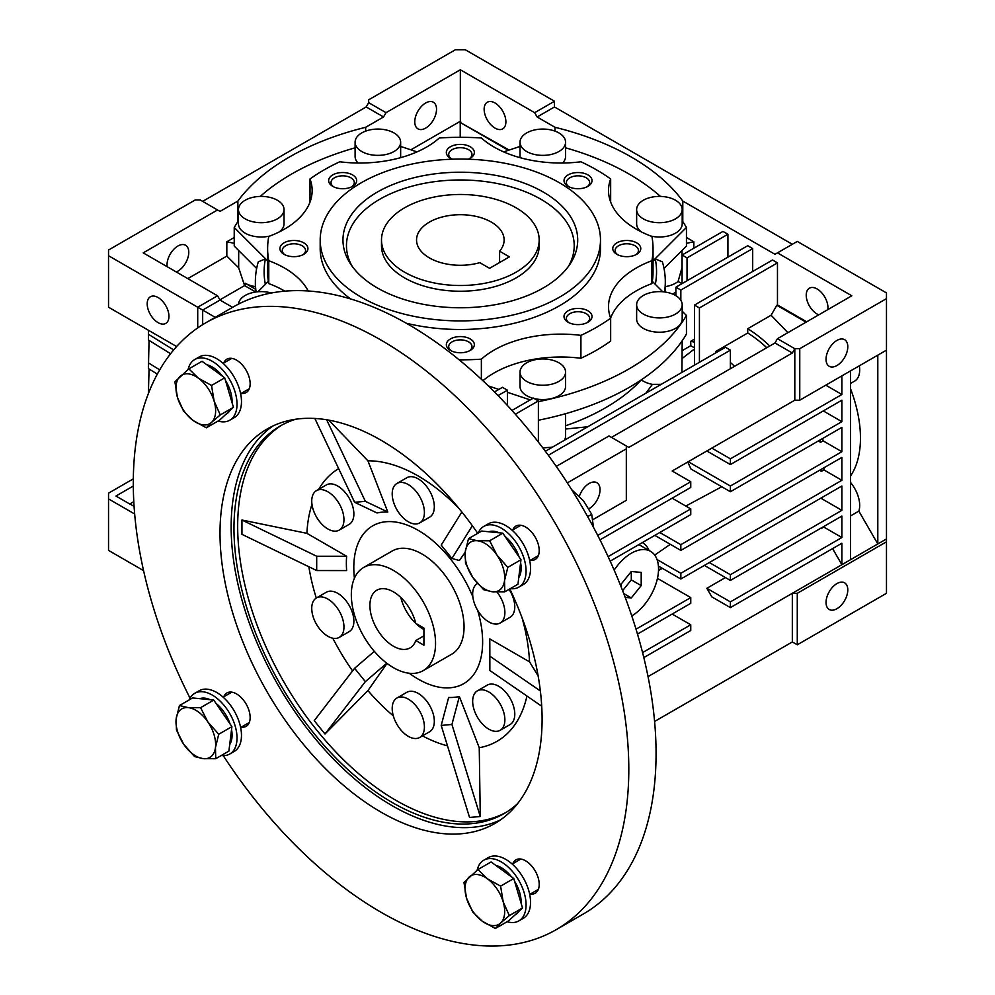 <?xml version="1.0" encoding="UTF-8"?>
<svg xmlns="http://www.w3.org/2000/svg" width="995" height="995" viewBox="0 0 995 995"><rect width="100%" height="100%" fill="white"/><g stroke="black" fill="none" stroke-linecap="round" stroke-linejoin="round"><path stroke-width="1.49" d="M516.082 207.806A78.841 45.521 180 0 1 539.178 239.994A78.841 45.521 180 0 1 490.51 282.045A78.841 45.521 180 0 1 404.592 272.182A78.841 45.521 180 0 1 381.495 239.994A78.841 45.521 180 0 1 430.163 197.943A78.841 45.521 180 0 1 516.082 207.806M499.589 251.213A43.792 25.285 0 0 0 504.129 239.994A43.792 25.285 0 0 0 491.306 222.109A43.792 25.285 0 0 0 443.571 216.636A43.792 25.285 0 0 0 416.544 239.994A43.792 25.285 0 0 0 429.367 257.879A43.792 25.285 0 0 0 479.764 262.655L489.577 268.314L509.39 256.872L499.589 251.213L499.589 262.531M423.223 670.63L451.718 654.188A59.563 34.39 -120 0 0 464.056 626.925A59.563 34.39 -120 0 0 438.049 566.976A59.563 34.39 -120 0 0 392.154 551.019L363.66 567.473A59.563 34.39 60 0 1 393.448 570.421A59.563 34.39 60 0 1 432.352 622.907A59.563 34.39 60 0 1 423.223 670.63A59.563 34.39 60 0 1 393.448 667.682A59.563 34.39 60 0 1 354.531 615.196A59.563 34.39 60 0 1 363.66 567.473M642.397 542.586L642.36 542.561A42.051 24.278 -60 0 1 642.397 542.586A42.051 24.278 -60 0 1 649.051 550.471M579.376 496.231A15.385 8.88 -60 0 1 589.164 483.471A15.385 8.88 -60 0 1 596.863 482.712A15.385 8.88 -60 0 1 599.214 495.037A15.385 8.88 -60 0 1 589.164 508.594A15.385 8.88 -60 0 1 588.878 508.756M836.919 340.439A15.385 8.88 120 0 0 826.87 353.996A15.385 8.88 120 0 0 829.233 366.322A15.385 8.88 120 0 0 836.919 365.551A15.385 8.88 120 0 0 846.969 352.006A15.385 8.88 120 0 0 844.618 339.681A15.385 8.88 120 0 0 836.919 340.439M836.919 608.729A15.385 8.88 -60 0 1 829.233 609.487A15.385 8.88 -60 0 1 826.87 597.162A15.385 8.88 -60 0 1 836.919 583.605A15.385 8.88 -60 0 1 844.618 582.846A15.385 8.88 -60 0 1 846.969 595.172A15.385 8.88 -60 0 1 836.919 608.729M147.198 303.798A15.385 8.88 60 0 1 150.382 296.759A15.385 8.88 60 0 1 162.235 300.888A15.385 8.88 60 0 1 168.951 316.36A15.385 8.88 60 0 1 165.767 323.4A15.385 8.88 60 0 1 153.914 319.283A15.385 8.88 60 0 1 147.198 303.798M425.649 128.106A15.385 8.88 -60 0 1 417.962 128.865A15.385 8.88 -60 0 1 415.599 116.539A15.385 8.88 -60 0 1 425.649 102.995A15.385 8.88 -60 0 1 433.347 102.224A15.385 8.88 -60 0 1 435.698 114.549A15.385 8.88 -60 0 1 425.649 128.106M167.148 266.685A15.385 8.88 -60 0 1 177.894 246.026A15.385 8.88 -60 0 1 185.592 245.267A15.385 8.88 -60 0 1 187.943 257.593A15.385 8.88 -60 0 1 177.894 271.15A15.385 8.88 -60 0 1 176.264 271.946M818.736 314.855A15.385 8.88 60 0 1 806.224 295.216A15.385 8.88 60 0 1 809.408 288.177A15.385 8.88 60 0 1 821.261 292.306A15.385 8.88 60 0 1 827.977 307.778A15.385 8.88 60 0 1 827.852 309.594M484.142 109.263A15.385 8.88 60 0 1 487.326 102.224A15.385 8.88 60 0 1 499.179 106.353A15.385 8.88 60 0 1 505.895 121.825A15.385 8.88 60 0 1 502.711 128.865A15.385 8.88 60 0 1 490.858 124.748A15.385 8.88 60 0 1 484.142 109.263M565.57 425.798A204.97 118.343 0 0 0 605.271 407.925A204.97 118.343 0 0 0 641.24 379.891M542.86 447.924L552.461 447.141M237.88 221.636L237.88 201.065A241.76 139.574 180 0 1 289.383 157.036A241.76 139.574 180 0 1 365.662 127.298L365.662 131.116M641.315 379.829A22.773 13.146 0 0 0 652.397 384.356L661.265 384.319M665.307 286.622A22.773 13.146 0 0 0 675.518 283.214A22.773 13.146 0 0 0 678.08 281.461L681.985 267.705L681.985 250.516M534.414 398.622A22.773 13.146 0 0 0 558.904 395.699A22.773 13.146 0 0 0 565.57 386.396L565.57 372.093A22.773 13.146 180 0 1 558.904 381.396A22.773 13.146 180 0 1 534.079 384.244A22.773 13.146 180 0 1 520.024 372.093A22.773 13.146 180 0 1 526.691 362.802A22.773 13.146 180 0 1 551.516 359.954A22.773 13.146 180 0 1 565.57 372.093M636.638 304.768L636.638 319.072A22.773 13.146 0 0 0 650.705 331.223A22.773 13.146 0 0 0 675.518 328.375A22.773 13.146 0 0 0 682.197 319.072L682.197 304.768A22.773 13.146 180 0 1 675.518 314.059A22.773 13.146 180 0 1 650.705 316.92A22.773 13.146 180 0 1 636.638 304.768A22.773 13.146 180 0 1 643.317 295.465A22.773 13.146 180 0 1 668.13 292.617A22.773 13.146 180 0 1 682.197 304.768M538.382 420.238A238.613 137.758 0 0 0 629.064 387.465A238.613 137.758 0 0 0 686.45 334.059L686.45 315.465A238.613 137.758 180 0 1 629.064 368.871A238.613 137.758 180 0 1 538.382 401.644M238.514 304.109A22.773 13.146 180 0 1 245.156 295.465A22.773 13.146 180 0 1 271.386 292.99M400.562 157.683A22.773 13.146 0 0 0 400.649 156.526L400.649 142.223A22.773 13.146 180 0 1 393.983 151.514A22.773 13.146 180 0 1 369.157 154.374A22.773 13.146 180 0 1 355.103 142.223A22.773 13.146 180 0 1 361.77 132.92A22.773 13.146 180 0 1 386.595 130.071A22.773 13.146 180 0 1 400.649 142.223M279.222 231.934A22.773 13.146 0 0 0 284.035 223.85L284.035 209.547A22.773 13.146 180 0 1 277.356 218.85A22.773 13.146 180 0 1 252.543 221.698A22.773 13.146 180 0 1 238.477 209.547A22.773 13.146 180 0 1 245.156 200.256A22.773 13.146 180 0 1 269.968 197.396A22.773 13.146 180 0 1 284.035 209.547M562.598 163.018A22.773 13.146 0 0 0 565.57 156.526L565.57 142.223A22.773 13.146 180 0 1 558.904 151.514A22.773 13.146 180 0 1 534.079 154.374A22.773 13.146 180 0 1 520.024 142.223A22.773 13.146 180 0 1 526.691 132.92A22.773 13.146 180 0 1 551.516 130.071A22.773 13.146 180 0 1 565.57 142.223M650.817 236.026A22.773 13.146 0 0 0 675.518 233.153A22.773 13.146 0 0 0 682.197 223.85L682.197 209.547A22.773 13.146 180 0 1 675.518 218.85A22.773 13.146 180 0 1 650.705 221.698A22.773 13.146 180 0 1 636.638 209.547A22.773 13.146 180 0 1 643.317 200.256A22.773 13.146 180 0 1 668.13 197.396A22.773 13.146 180 0 1 682.197 209.547M587.013 186.836A11.641 6.729 0 0 0 589.662 182.57A11.641 6.729 0 0 0 582.473 176.351A11.641 6.729 0 0 0 569.787 177.819A11.641 6.729 0 0 0 566.379 182.57A11.641 6.729 0 0 0 569.028 186.836M469.329 158.69A11.641 6.729 0 0 0 471.978 154.424A11.641 6.729 0 0 0 464.789 148.218A11.641 6.729 0 0 0 452.103 149.673A11.641 6.729 0 0 0 448.695 154.424A11.641 6.729 0 0 0 451.344 158.69M351.645 186.836A11.641 6.729 0 0 0 354.295 182.57A11.641 6.729 0 0 0 347.106 176.351A11.641 6.729 0 0 0 334.419 177.819A11.641 6.729 0 0 0 331.012 182.57A11.641 6.729 0 0 0 333.661 186.836M302.903 254.782A11.641 6.729 0 0 0 305.552 250.516A11.641 6.729 0 0 0 298.363 244.297A11.641 6.729 0 0 0 285.677 245.753A11.641 6.729 0 0 0 282.257 250.516A11.641 6.729 0 0 0 284.918 254.782M469.329 350.874A11.641 6.729 0 0 0 471.978 346.596A11.641 6.729 0 0 0 464.789 340.389A11.641 6.729 0 0 0 452.103 341.845A11.641 6.729 0 0 0 448.695 346.596A11.641 6.729 0 0 0 451.344 350.874M587.013 322.728A11.641 6.729 0 0 0 589.662 318.45A11.641 6.729 0 0 0 582.473 312.243A11.641 6.729 0 0 0 569.787 313.699A11.641 6.729 0 0 0 566.379 318.45A11.641 6.729 0 0 0 569.028 322.728M635.755 254.782A11.641 6.729 0 0 0 638.417 250.516A11.641 6.729 0 0 0 631.228 244.297A11.641 6.729 0 0 0 618.529 245.753A11.641 6.729 0 0 0 615.121 250.516A11.641 6.729 0 0 0 617.771 254.782M308.189 290.975A94.6 54.613 0 0 0 268.774 260.715A192.707 111.253 180 0 1 267.63 248.576A192.707 111.253 180 0 1 268.774 236.437A94.6 54.613 0 0 0 312.156 190.518A94.6 54.613 0 0 0 310.017 178.963A192.707 111.253 180 0 1 339.755 161.787A94.6 54.613 0 0 0 439.305 137.982A192.707 111.253 180 0 1 481.369 137.982A94.6 54.613 0 0 0 580.918 161.787A192.707 111.253 180 0 1 610.656 178.963A94.6 54.613 0 0 0 608.517 190.518A94.6 54.613 0 0 0 651.899 236.437A192.707 111.253 180 0 1 653.043 248.576A192.707 111.253 180 0 1 651.899 260.715L651.899 283.6A94.6 54.613 0 0 0 636.228 290.901A94.6 54.613 0 0 0 610.619 318.077M651.899 260.715A94.6 54.613 0 0 0 636.228 268.016A94.6 54.613 0 0 0 608.517 306.634A94.6 54.613 0 0 0 610.656 318.189A192.707 111.253 180 0 1 596.602 327.243A192.707 111.253 180 0 1 580.918 335.365L580.918 358.25A192.707 111.253 0 0 0 596.602 350.14A192.707 111.253 0 0 0 610.656 341.086L610.656 318.189M580.918 358.25A94.6 54.613 0 0 0 494.005 373.013A94.6 54.613 0 0 0 482.898 380.724M580.918 335.365A94.6 54.613 0 0 0 494.005 350.128A94.6 54.613 0 0 0 481.369 359.17A192.707 111.253 180 0 1 459.155 359.829M568.108 174.909A14.017 8.097 0 0 0 568.108 186.351A14.017 8.097 0 0 0 587.933 186.351L587.933 186.351A14.017 8.097 0 0 0 587.933 174.909A14.017 8.097 0 0 0 568.108 174.909M468.16 159.2A14.017 8.097 0 0 0 470.249 158.205A14.017 8.097 0 0 0 470.249 146.762A14.017 8.097 0 0 0 450.424 146.762A14.017 8.097 0 0 0 450.424 158.205A14.017 8.097 0 0 0 452.514 159.2M332.74 174.909A14.017 8.097 0 0 0 332.74 186.351A14.017 8.097 0 0 0 352.566 186.351L352.566 186.351A14.017 8.097 0 0 0 352.566 174.909A14.017 8.097 0 0 0 332.74 174.909M283.998 242.855A14.017 8.097 0 0 0 283.998 254.297A14.017 8.097 0 0 0 303.823 254.297L303.823 254.297A14.017 8.097 0 0 0 303.823 242.855A14.017 8.097 0 0 0 283.998 242.855M450.424 338.947A14.017 8.097 0 0 0 450.424 350.389A14.017 8.097 0 0 0 470.249 350.389L470.249 350.389A14.017 8.097 0 0 0 470.249 338.947A14.017 8.097 0 0 0 450.424 338.947M568.108 310.801A14.017 8.097 0 0 0 568.108 322.243A14.017 8.097 0 0 0 587.933 322.243L587.933 322.243A14.017 8.097 0 0 0 587.933 310.801A14.017 8.097 0 0 0 568.108 310.801M616.85 242.855A14.017 8.097 0 0 0 616.85 254.297A14.017 8.097 0 0 0 636.676 254.297L636.676 254.297A14.017 8.097 0 0 0 636.676 242.855A14.017 8.097 0 0 0 616.85 242.855M406.296 323.238A140.146 80.918 0 0 0 559.439 305.788A140.146 80.918 0 0 0 600.482 248.576L600.482 239.994A140.146 80.918 180 0 1 559.439 297.207A140.146 80.918 180 0 1 406.706 314.743A140.146 80.918 180 0 1 320.191 239.994A140.146 80.918 180 0 1 361.235 182.781A140.146 80.918 180 0 1 513.967 165.232A140.146 80.918 180 0 1 600.482 239.994M543.332 287.916A117.373 67.772 180 0 1 350.538 263.949A117.373 67.772 180 0 1 377.341 192.072A117.373 67.772 180 0 1 524.017 183.068A117.373 67.772 180 0 1 570.135 263.949A117.373 67.772 180 0 1 543.332 287.916M568.394 266.461A113.878 65.745 0 0 0 520.161 189.771A113.878 65.745 0 0 0 379.816 199.224A113.878 65.745 0 0 0 352.28 266.461M539.178 239.994L539.178 245.715A78.841 45.521 180 0 1 516.082 277.903A78.841 45.521 180 0 1 430.163 287.766A78.841 45.521 180 0 1 381.495 245.715L381.495 239.994M320.191 239.994L320.191 248.576A140.146 80.918 0 0 0 350.663 298.96M481.369 379.282L481.369 359.17M636.638 209.547L636.638 223.85A22.773 13.146 0 0 0 641.452 231.934M520.024 142.223L520.024 156.526A22.773 13.146 0 0 0 520.111 157.683M238.477 209.547L238.477 223.85A22.773 13.146 0 0 0 269.856 236.026M355.103 142.223L355.103 156.526A22.773 13.146 0 0 0 358.076 163.018M520.024 372.093L520.024 386.396A22.773 13.146 0 0 0 533.034 398.274M681.911 372.404L682.197 340.763M564.774 440.026L565.57 437.041L565.57 413.696M820.216 439.889A108.617 62.71 60 0 1 820.601 442.277L818.338 440.972M821.659 469.093A108.617 62.71 60 0 1 821.422 471.344L819.582 470.287M610.171 561.155L690.754 514.626L690.754 508.905L608.094 556.628M148.504 330.303L148.392 339.979L170.605 353.735M148.392 334.258L173.69 349.929M820.601 442.277L823.089 440.847A108.617 62.71 -120 0 0 822.691 438.459M821.422 471.344L823.897 469.914A108.617 62.71 -120 0 0 824.134 467.662M850.551 475.958A108.617 62.71 -120 0 0 850.551 388.809M637.484 634.076L690.754 603.318L690.754 597.597L636.016 629.201M672.172 498.184L690.754 508.905M690.754 597.597L657.459 578.381M821.285 527.959A24.527 14.166 60 0 1 821.273 528.482L823.748 527.051A24.527 14.166 -120 0 0 823.76 526.529M149.063 340.402L148.392 368.585L157.334 374.12M148.392 362.864L159.71 369.879M149.063 369.008L148.392 393.56M148.392 391.47L149.051 391.881M672.172 471.008L794.806 400.201L688.266 461.705L730.392 486.02L730.392 491.741L690.903 468.943A92.498 53.407 -120 0 0 687.732 462.016L672.172 471.008L690.754 481.729L597.734 535.434M685.816 506.057L721.761 486.766M599.985 539.862L690.754 487.45L690.754 481.729M850.551 383.461L854.605 381.122A24.527 14.166 -120 0 0 859.357 365.787M825.775 385.177L841.882 394.48L730.392 458.844L730.392 464.565L841.882 400.201L841.882 421.656L730.392 486.02M841.882 375.886L841.882 394.48M711.811 448.123L730.392 458.844M706.848 450.984L730.392 464.565M823.3 410.923L841.882 421.656M730.392 491.741L841.882 427.377L841.882 451.693L680.841 544.675L680.841 550.397L841.882 457.414L841.882 480.299L680.841 573.282L680.841 579.003L841.882 486.02L841.882 510.348L730.392 574.712L730.392 580.433L841.882 516.069L841.882 537.524L730.392 601.888L730.392 607.609L841.882 543.245L841.882 564.7L850.551 559.688L850.551 370.874M823.089 440.847L841.882 451.693M659.784 532.512L680.841 544.675M654.822 535.372L680.841 550.397M823.897 469.914L841.882 480.299M654.685 555.073L670.319 544.327M657.036 559.538L680.841 573.282M658.416 566.055L680.841 579.003M820.825 498.184L841.882 510.348M709.336 562.548L730.392 574.712M704.373 565.409L730.392 580.433M823.748 527.051L841.882 537.524M850.551 515.908L858.847 511.119A24.527 14.166 -120 0 0 850.551 482.513M858.847 511.119L877.801 543.954L886.47 538.954L886.47 350.14L799.756 400.201L794.806 400.201L794.806 348.698L792.331 353.001L628.815 447.402L626.328 445.971L626.328 500.323L592.92 519.614M877.801 355.14L877.801 543.954L850.551 559.688M725.43 577.573L706.848 588.294L730.392 601.888M706.848 588.294L711.811 596.876L730.392 607.609M832.591 548.606L841.882 564.7L648.031 676.612M643.815 657.596L690.754 630.494L690.754 624.773L642.571 652.596M672.172 614.052L690.754 624.773M658.503 570.508L662.396 568.356M661.414 567.784A91.092 52.598 60 0 1 659.15 570.048M129.748 504.005L133.803 501.654L129.748 504.005L115.955 496.032L133.318 486.02M129.872 503.93L134.089 506.355M215.256 317.343L197.719 307.219L197.719 327.927M217.532 295.776L197.719 307.219L108.53 255.727L108.53 250.006L195.244 199.945L200.194 199.945L217.532 209.957L143.205 252.867L217.532 295.776L220.019 300.067L202.669 310.079L202.669 324.681M799.756 400.201L799.756 348.698L794.806 348.698L777.468 338.686L851.795 295.776L777.468 252.867L774.981 254.297L682.794 201.065L682.794 221.636M555.011 131.116L555.011 127.298L537.138 116.975L554.489 106.962L554.489 101.241L465.287 49.75L455.387 49.75L368.672 99.811L368.672 102.672L366.185 106.962L202.669 201.376M176.637 346.546L108.53 307.219L108.53 255.727M548.307 455.262L730.392 350.14L725.43 347.28L545.347 451.245M886.47 538.954L886.47 541.815L797.281 593.306L792.331 593.306L792.331 641.937L654.586 721.462M797.281 593.306L797.281 644.797L792.331 641.937M134.673 513.992L108.53 498.905L108.53 493.172L133.33 478.856M494.44 391.955L502.45 387.329L507.413 390.189L507.413 405.487M511.952 410.45L533.419 398.05L538.382 400.91L538.382 442.078M766.784 347.715A103.356 59.675 -120 0 0 747.73 333.014L747.73 328.723A108.617 62.71 60 0 1 769.744 346.011M626.328 448.832L567.324 482.898M556.255 466.406L608.99 435.959L626.328 445.971M217.532 209.957L220.019 211.388L237.88 201.065M747.73 333.014L715.529 351.608A103.356 59.675 60 0 1 716.674 352.329M730.392 362.553A103.356 59.675 60 0 1 734.584 366.309M806.074 322.169L776.846 305.291L771.1 315.228L787.878 332.678M771.1 315.228L747.73 328.723M611.465 437.39L774.981 342.976L792.331 353.001M777.468 252.867L797.281 241.424L886.47 292.916L886.47 350.14M886.47 298.637L799.756 348.698M774.981 342.976L777.468 338.686M537.138 116.975L534.663 112.684L460.337 69.774L386.01 112.684L383.535 116.975L366.185 106.962M386.01 112.684L368.672 102.672M554.489 106.962L792.331 244.285M554.489 101.241L534.663 112.684M694.46 339.133L690.754 341.285A103.356 59.675 60 0 1 694.46 342.18M730.392 368.735L730.392 350.14M715.529 351.608L715.529 353.001M699.423 362.292L699.423 307.94L694.46 305.079L694.46 364.431A95.545 55.16 -120 0 1 695.107 364.779M143.578 570.632L108.53 550.397L108.53 498.905M886.47 541.815L886.47 593.306L797.281 644.797M587.759 426.768L565.57 429.032M498.022 395.6L507.413 390.189M515.323 414.231L538.382 400.91M220.019 300.067L232.594 307.331M255.367 289.11L245.156 283.214A22.773 13.146 0 0 0 255.367 286.622M187.806 278.612L226.823 256.088L238.688 267.842L244.583 285.602A22.773 13.146 0 0 0 245.156 285.938L255.367 291.833M383.535 116.975L365.662 127.298M219.895 299.856L244.583 285.602M508.395 150.307L460.212 122.484L460.212 137.322M460.212 122.484L509.179 150.046M410.86 149.835L460.337 121.266L460.834 122.124M727.917 234.273L722.955 231.412L682.072 255.018L687.035 257.879L727.917 234.273L727.917 257.158M752.693 248.576L747.73 245.715L675.879 287.194L680.841 290.055L752.693 248.576L752.693 271.461M694.46 305.079L772.506 260.018L777.468 262.879L777.468 304.93L806.696 321.808M699.423 307.94L777.468 262.879M776.846 305.291L777.468 304.93M555.011 127.298A241.76 139.574 180 0 1 682.794 201.065M682.072 283.625L682.072 255.018M687.035 280.764L687.035 257.879M675.879 295.689L675.879 287.194M680.841 300.303L680.841 290.055M682.197 350.638L690.754 345.7L690.754 341.285M690.754 345.7L694.46 347.852M672.819 294.134A24.527 14.166 60 0 1 674.299 293.04A24.527 14.166 60 0 1 675.879 292.343M652.397 384.356L645.917 393.187M694.46 348.959L682.197 358.449M678.08 281.461L681.948 283.687M238.688 267.842L238.688 250.516M460.337 69.774L460.337 121.266M234.223 243.315L226.823 241.785L234.223 237.506M226.823 241.785L226.823 256.088M686.45 237.506L693.851 241.785L686.45 243.315M693.851 248.215L693.851 241.785M265.342 284.346A196.214 113.281 180 0 1 265.391 258.911L258.29 261.822A204.97 118.343 0 0 0 255.367 281.759A204.97 118.343 0 0 0 256.125 291.958M267.63 260.864L234.223 227.457L234.223 246.051L256.66 268.488M664.548 291.958A204.97 118.343 0 0 0 665.307 281.759A204.97 118.343 0 0 0 662.384 261.822L655.282 258.911A196.214 113.281 180 0 1 655.332 284.346M664.013 268.488L686.45 246.051L686.45 227.457L653.043 260.864M530.236 399.903L507.413 392.291M498.818 389.431L488.346 385.936M651.899 283.6A192.707 111.253 0 0 0 652.285 281.311L662.732 291.759M682.197 311.211L686.45 315.465M257.941 291.759L268.389 281.311A192.707 111.253 0 0 0 268.774 283.6L268.774 260.715M265.391 258.911L267.63 261.15M234.223 227.457A238.613 137.758 180 0 1 238.477 220.753M260.242 196.413A238.613 137.758 180 0 1 355.103 147.82M400.649 146.427L417.029 151.887M503.644 151.887L520.024 146.427M565.57 147.82A238.613 137.758 180 0 1 660.431 196.413M682.197 220.753A238.613 137.758 180 0 1 686.45 227.457M653.043 261.15L655.282 258.911M652.322 281.349A192.707 111.253 0 0 0 653.043 271.747L653.043 248.576M284.881 291.149A94.6 54.613 0 0 0 268.774 283.6M267.63 248.576L267.63 271.747A192.707 111.253 0 0 0 268.351 281.349M310.054 201.96A94.6 54.613 0 0 0 310.017 201.848L310.017 178.963M610.656 178.963L610.656 201.848A94.6 54.613 0 0 0 610.619 201.96M631.763 615.917A38.544 22.251 120 0 0 656.551 581.926A38.544 22.251 120 0 0 650.556 551.342A38.544 22.251 120 0 0 631.29 553.257A38.544 22.251 120 0 0 614.164 570.123M650.556 551.342L640.643 545.621A38.544 22.251 120 0 0 638.678 544.7M625.196 597.386L631.29 597.933L641.203 585.607L641.203 572.399L631.29 571.503L621.377 583.841L621.377 587.498M622.621 590.669L631.29 579.886L631.29 571.503M631.29 579.886L641.203 585.607M623.753 593.58L631.29 597.933M400.823 597.51A33.283 19.216 -120 0 0 423.173 629.064A33.283 19.216 -120 0 0 423.92 629.474M415.773 640.531L423.92 645.233L423.92 628.069L415.773 623.367A33.283 19.216 -120 0 0 393.448 591.876A33.283 19.216 -120 0 0 376.794 590.222A33.283 19.216 -120 0 0 371.695 616.9A33.283 19.216 -120 0 0 393.448 646.228A33.283 19.216 -120 0 0 410.089 647.882A33.283 19.216 -120 0 0 415.773 640.531L423.92 635.83M272.891 425.984A227.743 131.489 -120 0 0 244.969 610.109A227.743 131.489 -120 0 0 392.204 805.726A227.743 131.489 -120 0 0 500.361 819.979M477.749 533.32A227.743 131.489 -120 0 0 381.06 440.25A227.743 131.489 -120 0 0 267.182 428.969A227.743 131.489 -120 0 0 232.27 611.465A227.743 131.489 -120 0 0 381.06 812.156A227.743 131.489 -120 0 0 494.925 823.437A227.743 131.489 -120 0 0 509.838 588.903M190.045 698.142A350.377 202.296 60 0 1 205.865 322.766A350.377 202.296 60 0 1 381.06 340.116A350.377 202.296 60 0 1 609.947 648.877A350.377 202.296 60 0 1 556.242 929.641A350.377 202.296 60 0 1 381.06 912.291A350.377 202.296 60 0 1 223.253 755.653M556.242 929.641L583.493 913.907A350.377 202.296 -120 0 0 637.21 633.143A350.377 202.296 -120 0 0 408.311 324.382A350.377 202.296 -120 0 0 233.116 307.032L205.865 322.766M241.275 393.361A19.266 11.132 -120 0 0 246.163 392.552A19.266 11.132 -120 0 0 249.111 377.117A19.266 11.132 -120 0 0 236.524 360.128A19.266 11.132 -120 0 0 226.885 359.183A19.266 11.132 -120 0 0 223.751 363.013M241.275 727.134A19.266 11.132 -120 0 0 246.163 726.338A19.266 11.132 -120 0 0 249.111 710.903A19.266 11.132 -120 0 0 236.524 693.913A19.266 11.132 -120 0 0 226.885 692.955A19.266 11.132 -120 0 0 223.751 696.798M530.335 894.032A19.266 11.132 -120 0 0 535.223 893.224A19.266 11.132 -120 0 0 538.171 877.789A19.266 11.132 -120 0 0 525.584 860.799A19.266 11.132 -120 0 0 515.945 859.854A19.266 11.132 -120 0 0 512.811 863.685M530.335 560.247A19.266 11.132 -120 0 0 535.223 559.451A19.266 11.132 -120 0 0 538.171 544.004A19.266 11.132 -120 0 0 525.584 527.027A19.266 11.132 -120 0 0 515.945 526.069A19.266 11.132 -120 0 0 512.811 529.9M282.182 424.915A223.788 129.201 -120 0 0 250.23 604.836A223.788 129.201 -120 0 0 395.923 800.341A223.788 129.201 -120 0 0 505.945 812.467M517.624 803.587A223.788 129.201 60 0 1 504.092 813.574A223.788 129.201 60 0 1 392.204 802.492A223.788 129.201 60 0 1 246.014 605.283A223.788 129.201 60 0 1 280.316 425.959A223.788 129.201 60 0 1 295.726 419.231M458.969 508.445A157.67 91.03 -120 0 0 418.223 476.008A157.67 91.03 -120 0 0 367.926 460.822L328.736 420.126M338.648 468.633A157.67 91.03 -120 0 0 318.611 489.416M311.982 504.378A157.67 91.03 -120 0 0 306.895 533.332L241.947 520.024L241.947 534.327L316.696 570.545L346.633 570.57A101.614 58.668 -120 0 1 346.633 556.267L316.696 556.242L316.696 570.545M308.873 566.752A157.67 91.03 -120 0 0 316.286 598.032M332.827 638.218A157.67 91.03 -120 0 0 352.591 670.928M324.967 733.999L365.352 681.637L354.618 668.279L314.246 720.654L324.967 733.999L367.926 690.605A157.67 91.03 -120 0 0 393.311 715.853M396.918 698.03L406.831 692.309A22.773 13.146 60 0 1 418.223 693.428A22.773 13.146 60 0 1 433.099 713.502A22.773 13.146 60 0 1 429.604 731.748L419.691 737.469A22.773 13.146 60 0 1 408.311 736.35A22.773 13.146 60 0 1 393.435 716.276A22.773 13.146 60 0 1 396.918 698.03A22.773 13.146 60 0 1 408.311 699.149A22.773 13.146 60 0 1 423.186 719.223A22.773 13.146 60 0 1 419.691 737.469M316.46 490.647L326.372 484.926A22.773 13.146 60 0 1 337.753 486.058A22.773 13.146 60 0 1 352.64 506.132A22.773 13.146 60 0 1 349.146 524.377L339.233 530.099A22.773 13.146 60 0 1 327.853 528.967A22.773 13.146 60 0 1 312.965 508.905A22.773 13.146 60 0 1 316.46 490.647A22.773 13.146 60 0 1 327.853 491.779A22.773 13.146 60 0 1 342.728 511.853A22.773 13.146 60 0 1 339.233 530.099M509.067 589.351A22.773 13.146 60 0 1 510.062 617.286L500.162 623.007A22.773 13.146 60 0 1 488.769 621.875A22.773 13.146 60 0 1 473.894 601.813A22.773 13.146 60 0 1 477.376 583.555A22.773 13.146 60 0 1 477.513 583.48L477.376 583.555M496.99 592.025A22.773 13.146 60 0 1 500.162 623.007M477.612 610.258A91.092 52.598 60 0 1 463.769 683.64A91.092 52.598 60 0 1 418.223 679.125A91.092 52.598 60 0 1 409.293 673.267M354.419 578.219A91.092 52.598 60 0 1 372.665 525.857A91.092 52.598 60 0 1 418.223 530.36A91.092 52.598 60 0 1 472.849 596.863M396.918 483.458L406.831 477.737A22.773 13.146 60 0 1 418.223 478.869A22.773 13.146 60 0 1 433.099 498.943A22.773 13.146 60 0 1 429.604 517.189L419.691 522.91A22.773 13.146 60 0 1 408.311 521.778A22.773 13.146 60 0 1 393.435 501.716A22.773 13.146 60 0 1 396.918 483.458A22.773 13.146 60 0 1 408.311 484.59A22.773 13.146 60 0 1 423.186 504.664A22.773 13.146 60 0 1 419.691 522.91M316.46 597.933L326.372 592.212A22.773 13.146 60 0 1 337.753 593.343A22.773 13.146 60 0 1 352.64 613.405A22.773 13.146 60 0 1 349.146 631.663L339.233 637.385A22.773 13.146 60 0 1 327.853 636.253A22.773 13.146 60 0 1 312.965 616.179A22.773 13.146 60 0 1 316.46 597.933A22.773 13.146 60 0 1 327.853 599.065A22.773 13.146 60 0 1 342.728 619.126A22.773 13.146 60 0 1 339.233 637.385M477.376 690.841L487.289 685.12A22.773 13.146 60 0 1 498.682 686.251A22.773 13.146 60 0 1 513.557 706.313A22.773 13.146 60 0 1 510.062 724.571L500.162 730.293A22.773 13.146 60 0 1 488.769 729.161A22.773 13.146 60 0 1 473.894 709.087A22.773 13.146 60 0 1 477.376 690.841A22.773 13.146 60 0 1 488.769 691.973A22.773 13.146 60 0 1 503.644 712.034A22.773 13.146 60 0 1 500.162 730.293M489.838 652.72A101.614 58.668 -120 0 1 489.801 653.23L489.851 670.506L489.851 656.202L540.36 690.965M538.121 675.841L529.539 661.862L489.801 638.927L489.851 656.202M465.2 552.225L459.379 560.508L451.929 558.469L441.195 545.123L461.867 512.015M367.926 460.822L387.789 512.027L365.352 501.331L354.618 502.288L314.855 418.472M387.789 512.027A101.614 58.668 -120 0 0 377.068 512.985L354.618 502.288M365.352 681.637L386.769 663.217M354.618 668.279L374.319 651.352M451.929 724.459L480.274 816.509L469.553 817.467L441.195 725.417L451.929 724.459L459.379 696.512L479.242 747.718A157.67 91.03 -120 0 0 526.94 696.027M441.195 725.417L448.646 697.47A101.614 58.668 -120 0 0 459.379 696.512M480.274 816.509L479.242 747.718M541.715 706.201L489.851 670.506M472.351 525.733L451.929 558.469M326.646 419.766L365.352 501.331M241.947 520.024L316.696 556.242M306.895 533.332L346.633 556.267M387.03 663.416L367.926 690.605M529.539 661.862A157.67 91.03 -120 0 0 521.989 617.609M422.489 735.865A157.67 91.03 -120 0 0 447.501 745.864M495.796 865.389A28.034 16.181 60 0 1 511.579 876.918M514.564 881.197A28.034 16.181 60 0 1 519.626 892.391A28.034 16.181 60 0 1 521.094 903.236M518.805 911.42A28.034 16.181 60 0 1 515.323 914.828L514.751 915.164M477.911 869.543L491.082 861.944L513.768 878.523L522.512 907.987L508.557 920.885L495.386 928.484L500.597 923.061A28.034 16.181 60 0 1 482.276 921.221A28.034 16.181 60 0 1 466.555 898.199A28.034 16.181 60 0 1 469.167 877.018A28.034 16.181 60 0 1 487.488 878.859L477.911 869.543L463.969 882.441L466.555 898.199L472.7 911.918L482.276 921.221L495.386 928.484M503.196 901.88A28.034 16.181 60 0 1 500.597 923.061L509.34 915.587L503.196 901.88A28.034 16.181 -120 0 0 487.488 878.859L500.597 886.122L503.196 901.88M522.512 907.987L509.34 915.587M513.768 878.523L500.597 886.122M477.177 870.152A35.036 20.223 60 0 1 483.781 860.215A35.036 20.223 60 0 1 501.306 861.944A35.036 20.223 60 0 1 524.191 892.826A35.036 20.223 60 0 1 518.83 920.897A35.036 20.223 60 0 1 507.114 921.718M483.781 860.215L488.246 857.64A35.036 20.223 60 0 1 505.771 859.369A35.036 20.223 60 0 1 528.656 890.251A35.036 20.223 60 0 1 523.283 918.323L518.83 920.897M189.162 699.933A35.036 20.223 60 0 1 194.721 693.328A35.036 20.223 60 0 1 221.723 702.706A35.036 20.223 60 0 1 237.021 737.967A35.036 20.223 60 0 1 229.758 754.011A35.036 20.223 60 0 1 221.263 755.516M194.721 693.328L199.187 690.754A35.036 20.223 60 0 1 226.188 700.132A35.036 20.223 60 0 1 241.474 735.392A35.036 20.223 60 0 1 234.223 751.436L229.758 754.011M188.117 369.481A35.036 20.223 60 0 1 194.721 359.543A35.036 20.223 60 0 1 212.246 361.272A35.036 20.223 60 0 1 235.131 392.154A35.036 20.223 60 0 1 229.758 420.226A35.036 20.223 60 0 1 218.054 421.047M194.721 359.543L199.187 356.969A35.036 20.223 60 0 1 216.699 358.697A35.036 20.223 60 0 1 239.596 389.58A35.036 20.223 60 0 1 234.223 417.651L229.758 420.226M478.234 533.034A35.036 20.223 60 0 1 483.781 526.43A35.036 20.223 60 0 1 510.783 535.82A35.036 20.223 60 0 1 526.081 571.08A35.036 20.223 60 0 1 518.83 587.125A35.036 20.223 60 0 1 510.323 588.63M483.781 526.43L488.246 523.855A35.036 20.223 60 0 1 515.248 533.245A35.036 20.223 60 0 1 530.546 568.506A35.036 20.223 60 0 1 523.283 584.55L518.83 587.125M199.808 698.664A28.034 16.181 60 0 1 204.671 698.142A28.034 16.181 60 0 1 210.156 699.709M216.039 703.39A28.034 16.181 60 0 1 230.069 723.95M231.549 729.609A28.034 16.181 60 0 1 229.708 744.583M179.448 705.542L192.607 697.943L213.763 700.07L222.843 713.353L231.91 726.649L228.9 751.113L215.728 758.712L215.467 747.506L218.738 734.248L207.893 721.984A28.034 16.181 60 0 1 215.467 747.506A28.034 16.181 -120 0 1 203.39 758.675A28.034 16.181 60 0 1 183.739 744.322A28.034 16.181 60 0 1 176.165 718.8A28.034 16.181 60 0 1 188.254 707.632A28.034 16.181 60 0 1 207.893 721.984L200.592 707.669L188.254 707.632L179.448 705.542L176.165 718.8L176.438 730.007L183.739 744.322L194.585 756.586L203.39 758.675L215.728 758.712M213.763 700.07L200.592 707.669M231.91 726.649L218.738 734.248M225.504 380.525A28.034 16.181 60 0 1 230.566 391.719A28.034 16.181 60 0 1 232.034 402.565M229.733 410.748A28.034 16.181 60 0 1 226.263 414.156L225.691 414.492M206.736 364.717A28.034 16.181 60 0 1 222.519 376.247M188.851 368.871L174.896 381.781L177.496 397.527A28.034 16.181 60 0 1 180.107 376.346A28.034 16.181 60 0 1 198.428 378.187L188.851 368.871L202.022 361.272L224.708 377.851L233.439 407.316L219.497 420.213L206.326 427.813L211.537 422.39A28.034 16.181 60 0 1 193.217 420.549L206.326 427.813M214.136 401.209A28.034 16.181 60 0 1 211.537 422.39L220.281 414.915L214.136 401.209L211.537 385.451L198.428 378.187A28.034 16.181 60 0 1 214.136 401.209M177.496 397.527A28.034 16.181 -120 0 0 193.217 420.549L183.64 411.246L177.496 397.527M224.708 377.851L211.537 385.451M233.439 407.316L220.281 414.915M488.868 531.778A28.034 16.181 60 0 1 493.744 531.255A28.034 16.181 60 0 1 499.216 532.81M505.099 536.504A28.034 16.181 60 0 1 519.129 557.051M520.609 562.722A28.034 16.181 60 0 1 518.768 577.685M468.508 538.656L465.237 551.902A28.034 16.181 -120 0 1 477.314 540.733A28.034 16.181 60 0 1 496.965 555.086L489.664 540.77L477.314 540.733L468.508 538.656L481.679 531.056L502.823 533.171L520.97 559.75L517.96 584.214L504.801 591.814L504.527 580.607A28.034 16.181 60 0 1 492.45 591.776A28.034 16.181 60 0 1 472.799 577.423A28.034 16.181 60 0 1 465.237 551.902L465.498 563.12L472.799 577.423L483.645 589.699L492.45 591.776L504.801 591.814M496.965 555.086A28.034 16.181 60 0 1 504.527 580.607L507.798 567.361L496.965 555.086M520.97 559.75L507.798 567.361M502.823 533.171L489.664 540.77M587.635 516.604L591.702 514.253L583.555 500.908L571.578 489.552M593.468 527.275L591.702 514.253M245.156 283.214L245.156 285.938M675.879 292.132L674.299 293.04M255.367 292.07L255.367 281.759M665.307 292.07L665.307 281.759M520.845 859.046L512.176 864.046M538.357 889.393L529.701 894.393M249.297 722.507L240.641 727.507M231.773 692.159L223.116 697.159M249.297 388.722L240.641 393.721M231.773 358.374L223.116 363.374M520.845 525.273L512.176 530.273M538.357 555.608L529.701 560.608"/></g></svg>
